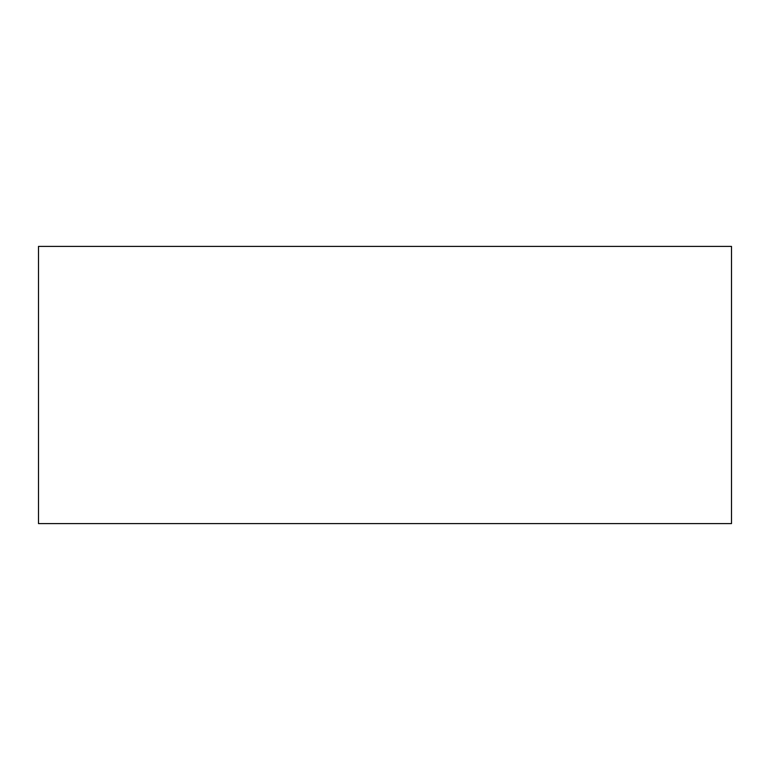 <?xml version="1.0" encoding="UTF-8"?>
<svg xmlns="http://www.w3.org/2000/svg" width="770" height="770" viewBox="0 0 770 770"><rect width="100%" height="100%" fill="white"/><g stroke="black" fill="none" stroke-linecap="round" stroke-linejoin="round"><path stroke-width="1.16" d="M38.5 385L38.5 246.4L731.5 246.4L731.5 523.6L38.5 523.6L38.5 385"/></g></svg>
